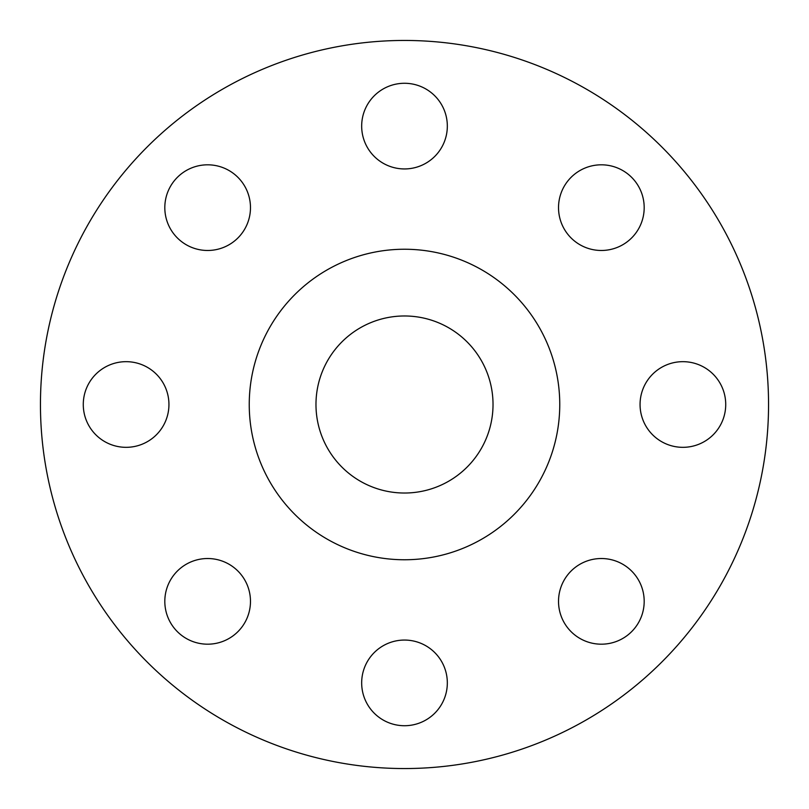 <?xml version="1.0" encoding="UTF-8"?>
<svg xmlns="http://www.w3.org/2000/svg" width="809" height="809" viewBox="0 0 809 809"><rect width="100%" height="100%" fill="white"/><g stroke="black" fill="none" stroke-linecap="round" stroke-linejoin="round"><path stroke-width="1.21" d="M361.674 126.113A42.826 42.826 0 0 0 404.5 168.939A42.826 42.826 0 0 0 447.326 126.113A42.826 42.826 0 0 0 404.5 83.276A42.826 42.826 0 0 0 361.674 126.113M558.523 207.65A42.826 42.826 0 0 0 601.35 250.477A42.826 42.826 0 0 0 644.186 207.65A42.826 42.826 0 0 0 601.35 164.814A42.826 42.826 0 0 0 558.523 207.65M640.061 404.5A42.826 42.826 0 0 0 682.887 447.326A42.826 42.826 0 0 0 725.724 404.5A42.826 42.826 0 0 0 682.887 361.674A42.826 42.826 0 0 0 640.061 404.5M558.523 601.35A42.826 42.826 0 0 0 601.35 644.186A42.826 42.826 0 0 0 644.186 601.35A42.826 42.826 0 0 0 601.35 558.523A42.826 42.826 0 0 0 558.523 601.35M361.674 682.887A42.826 42.826 0 0 0 404.5 725.724A42.826 42.826 0 0 0 447.326 682.887A42.826 42.826 0 0 0 404.5 640.061A42.826 42.826 0 0 0 361.674 682.887M164.814 601.35A42.826 42.826 0 0 0 207.65 644.186A42.826 42.826 0 0 0 250.477 601.35A42.826 42.826 0 0 0 207.65 558.523A42.826 42.826 0 0 0 164.814 601.35M164.814 207.65A42.826 42.826 0 0 0 207.65 250.477A42.826 42.826 0 0 0 250.477 207.65A42.826 42.826 0 0 0 207.65 164.814A42.826 42.826 0 0 0 164.814 207.65M83.276 404.5A42.826 42.826 0 0 0 126.113 447.326A42.826 42.826 0 0 0 168.939 404.5A42.826 42.826 0 0 0 126.113 361.674A42.826 42.826 0 0 0 83.276 404.5M768.55 404.5A364.05 364.05 0 0 0 404.5 40.45A364.05 364.05 0 0 0 40.45 404.5A364.05 364.05 0 0 0 404.5 768.55A364.05 364.05 0 0 0 768.55 404.5M559.757 404.5A155.257 155.257 0 0 0 404.5 249.243A155.257 155.257 0 0 0 249.243 404.5A155.257 155.257 0 0 0 404.5 559.757A155.257 155.257 0 0 0 559.757 404.5M315.975 404.5A88.525 88.525 0 0 0 404.5 493.025A88.525 88.525 0 0 0 493.025 404.5A88.525 88.525 0 0 0 404.5 315.975A88.525 88.525 0 0 0 315.975 404.5"/></g></svg>
